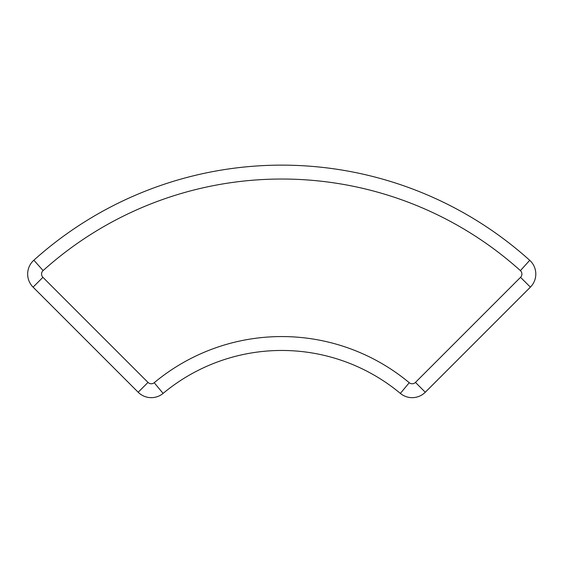 <?xml version="1.0" encoding="UTF-8"?>
<svg xmlns="http://www.w3.org/2000/svg" width="564" height="564" viewBox="0 0 564 564"><rect width="100%" height="100%" fill="white"/><g stroke="black" fill="none" stroke-linecap="round" stroke-linejoin="round"><path stroke-width="0.85" d="M154.219 382.709A199.233 199.233 0 0 1 409.238 382.709L400.369 393.411A18.534 18.534 0 0 0 425.284 392.241L530.379 287.147A18.534 18.534 0 0 0 529.723 260.314L520.396 270.621A356.758 356.758 0 0 0 43.118 270.572A4.632 4.632 0 0 0 42.913 277.319L148.001 382.406A4.632 4.632 0 0 0 154.219 382.709L163.095 393.411A18.534 18.534 0 0 1 138.173 392.241L148.001 382.406M529.723 260.314A370.661 370.661 0 0 0 33.847 260.216L43.118 270.572M409.238 382.709A4.632 4.632 0 0 0 415.456 382.406L425.284 392.241A18.534 18.534 0 0 1 400.369 393.411A185.33 185.33 0 0 0 163.095 393.411M42.913 277.319L33.086 287.147A18.534 18.534 0 0 1 33.847 260.216A18.534 18.534 0 0 0 33.086 287.147L138.173 392.241M415.456 382.406L520.551 277.319A4.632 4.632 0 0 0 520.396 270.621M520.551 277.319L530.379 287.147"/></g></svg>
